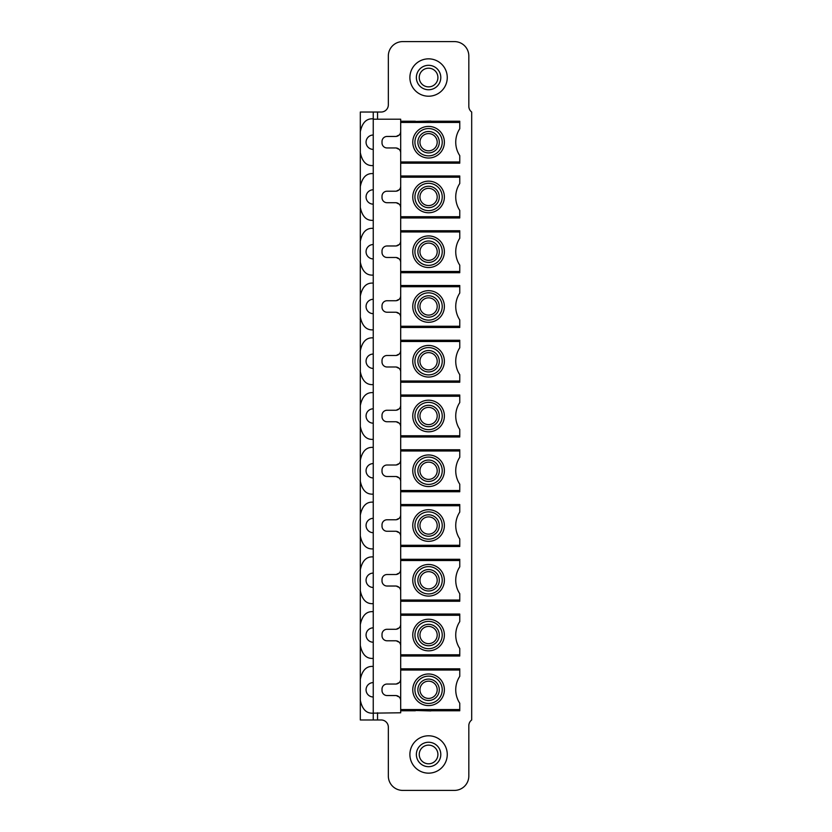 <?xml version="1.0" encoding="UTF-8"?>
<svg xmlns="http://www.w3.org/2000/svg" width="832" height="832" viewBox="0 0 832 832"><rect width="100%" height="100%" fill="white"/><g stroke="black" fill="none" stroke-linecap="round" stroke-linejoin="round"><path stroke-width="1.25" d="M400.691 163.186L459.763 163.186L459.763 161.97L400.691 161.97L400.691 175.978L459.763 175.978L459.763 177.206L400.691 177.206L400.691 175.978M430.872 121.222L459.763 121.222L459.763 128.773A24.43 24.43 0 0 0 459.763 155.636L459.763 161.97M373.246 119.215L373.246 112.029L360.308 112.029L360.308 719.971L373.246 719.971L373.246 119.215L400.691 119.215L400.691 121.222L415.355 121.222M373.246 719.971L381.15 719.971A7.186 7.186 0 0 1 388.336 727.158L388.336 776.027A14.373 14.373 0 0 0 402.709 790.4L454.449 790.4A14.373 14.373 0 0 0 468.822 776.027L468.822 725.722A7.186 7.186 0 0 1 471.692 719.971L471.692 112.029A7.186 7.186 0 0 1 468.822 106.278L468.822 55.973A14.373 14.373 0 0 0 454.449 41.6L402.709 41.6A14.373 14.373 0 0 0 388.336 55.973L388.336 104.842A7.186 7.186 0 0 1 381.15 112.029L373.246 112.029L373.246 118.851C366.506 118.321 362.19 122.626 360.308 131.789M430.872 710.778L459.763 710.778L459.763 709.55L400.691 709.55L400.691 712.785L373.246 713.149C366.506 713.679 362.19 709.374 360.308 700.211M400.691 710.778L415.355 710.778M400.691 656.022L459.763 656.022L459.763 654.794L400.691 654.794L400.691 668.814L459.763 668.814L459.763 676.364A24.43 24.43 0 0 1 459.763 676.354A24.43 24.43 0 0 0 459.763 703.227L459.763 709.55M400.691 601.255L459.763 601.255L459.763 600.038L400.691 600.038L400.691 614.047L459.763 614.047L459.763 621.598A24.43 24.43 0 0 0 459.763 648.471L459.763 654.794M400.691 546.499L459.763 546.499L459.763 545.282L400.691 545.282L400.691 559.291L459.763 559.291L459.763 566.842A24.43 24.43 0 0 0 459.763 593.715L459.763 600.038M400.691 491.743L459.763 491.743L459.763 490.516L400.691 490.516L400.691 504.535L459.763 504.535L459.763 512.086A24.43 24.43 0 0 0 459.763 538.949L459.763 545.282M400.691 436.987L459.763 436.987L459.763 435.76L400.691 435.76L400.691 449.779L459.763 449.779L459.763 457.33A24.43 24.43 0 0 1 459.763 457.319A24.43 24.43 0 0 0 459.763 484.193L459.763 490.516M400.691 382.221L459.763 382.221L459.763 381.004L400.691 381.004L400.691 395.013L459.763 395.013L459.763 402.563A24.43 24.43 0 0 0 459.763 429.437L459.763 435.76M400.691 327.465L459.763 327.465L459.763 326.248L400.691 326.248L400.691 340.257L459.763 340.257L459.763 347.807A24.43 24.43 0 0 0 459.763 374.681L459.763 381.004M400.691 272.709L459.763 272.709L459.763 271.482L400.691 271.482L400.691 285.501L459.763 285.501L459.763 293.051A24.43 24.43 0 0 0 459.763 319.914L459.763 326.248M400.691 217.953L459.763 217.953L459.763 216.726L400.691 216.726L400.691 230.745L459.763 230.745L459.763 238.295A24.43 24.43 0 0 1 459.763 238.285M459.763 177.206L459.763 183.529A24.43 24.43 0 0 0 459.763 210.402L459.763 216.726M447.262 754.468A18.689 18.689 0 0 0 428.574 735.79A18.689 18.689 0 0 0 409.895 754.468A18.689 18.689 0 0 0 428.574 773.157A18.689 18.689 0 0 0 447.262 754.468M447.262 77.532A18.689 18.689 0 0 0 428.574 58.843A18.689 18.689 0 0 0 409.895 77.532A18.689 18.689 0 0 0 428.574 96.21A18.689 18.689 0 0 0 447.262 77.532M440.794 77.532A12.22 12.22 0 0 0 428.574 65.312A12.22 12.22 0 0 0 416.364 77.532A12.22 12.22 0 0 0 428.574 89.752A12.22 12.22 0 0 0 440.794 77.532A12.22 12.22 0 0 0 428.574 65.312A12.22 12.22 0 0 0 416.364 77.532A12.22 12.22 0 0 0 428.574 89.752A12.22 12.22 0 0 0 440.794 77.532M416.385 753.698A12.22 12.22 0 0 1 428.958 742.258A12.22 12.22 0 0 1 440.773 755.248A12.22 12.22 0 0 1 428.189 766.678A12.22 12.22 0 0 1 416.385 753.698A12.22 12.22 0 0 1 428.958 742.258A12.22 12.22 0 0 1 440.773 755.248A12.22 12.22 0 0 1 428.189 766.678A12.22 12.22 0 0 1 416.385 753.698M400.691 121.222L400.691 161.97M400.691 216.726L400.691 177.206M400.691 230.745L400.691 271.482M400.691 285.501L400.691 326.248M400.691 340.257L400.691 381.004M400.691 395.013L400.691 435.76M400.691 449.779L400.691 490.516M400.691 504.535L400.691 545.282M400.691 559.291L400.691 600.038M400.691 614.047L400.691 654.794M400.691 668.814L400.691 709.55M400.691 152.984A5.034 5.034 0 0 0 395.668 147.95L387.036 147.95A5.034 5.034 0 0 1 382.013 142.927L382.013 141.492A5.034 5.034 0 0 1 387.036 136.458L395.668 136.458A5.034 5.034 0 0 0 400.691 131.425M400.691 207.74A5.034 5.034 0 0 0 395.668 202.717L387.036 202.717A5.034 5.034 0 0 1 382.013 197.683L382.013 196.248A5.034 5.034 0 0 1 387.036 191.214L395.668 191.214A5.034 5.034 0 0 0 400.691 186.181M400.691 262.506A5.034 5.034 0 0 0 395.668 257.473L387.036 257.473A5.034 5.034 0 0 1 382.013 252.439L382.013 251.004A5.034 5.034 0 0 1 387.036 245.97L395.668 245.97A5.034 5.034 0 0 0 400.691 240.947M400.691 317.262A5.034 5.034 0 0 0 395.668 312.229L387.036 312.229A5.034 5.034 0 0 1 382.013 307.206L382.013 305.76A5.034 5.034 0 0 1 387.036 300.737L395.668 300.737A5.034 5.034 0 0 0 400.691 295.703M400.691 372.018A5.034 5.034 0 0 0 395.668 366.995L387.036 366.995A5.034 5.034 0 0 1 382.013 361.962L382.013 360.526A5.034 5.034 0 0 1 387.036 355.493L395.668 355.493A5.034 5.034 0 0 0 400.691 350.459M400.691 426.774A5.034 5.034 0 0 0 395.668 421.751L387.036 421.751A5.034 5.034 0 0 1 382.013 416.718L382.013 415.282A5.034 5.034 0 0 1 387.036 410.249L395.668 410.249A5.034 5.034 0 0 0 400.691 405.226M400.691 645.819A5.034 5.034 0 0 0 395.668 640.786L387.036 640.786A5.034 5.034 0 0 1 382.013 635.752L382.013 634.317A5.034 5.034 0 0 1 387.036 629.283L395.668 629.283A5.034 5.034 0 0 0 400.691 624.26M400.691 591.053A5.034 5.034 0 0 0 395.668 586.03L387.036 586.03A5.034 5.034 0 0 1 382.013 580.996L382.013 579.561A5.034 5.034 0 0 1 387.036 574.527L395.668 574.527A5.034 5.034 0 0 0 400.691 569.494M400.691 536.297A5.034 5.034 0 0 0 395.668 531.263L387.036 531.263A5.034 5.034 0 0 1 382.013 526.24L382.013 524.794A5.034 5.034 0 0 1 387.036 519.771L395.668 519.771A5.034 5.034 0 0 0 400.691 514.738M400.691 481.541A5.034 5.034 0 0 0 395.668 476.507L387.036 476.507A5.034 5.034 0 0 1 382.013 471.474L382.013 470.038A5.034 5.034 0 0 1 387.036 465.005L395.668 465.005A5.034 5.034 0 0 0 400.691 459.982M400.691 700.575A5.034 5.034 0 0 0 395.668 695.542L387.036 695.542A5.034 5.034 0 0 1 382.013 690.508L382.013 689.073A5.034 5.034 0 0 1 387.036 684.05L395.668 684.05A5.034 5.034 0 0 0 400.691 679.016M398.954 135.231A7.186 7.186 0 0 0 396.469 136.396M396.469 148.023A7.186 7.186 0 0 0 398.954 149.178M398.954 189.998A7.186 7.186 0 0 0 396.469 191.152M396.469 202.779A7.186 7.186 0 0 0 398.954 203.934M398.954 244.754A7.186 7.186 0 0 0 396.469 245.908M396.469 257.535A7.186 7.186 0 0 0 398.954 258.7M398.954 299.51A7.186 7.186 0 0 0 396.469 300.664M396.469 312.302A7.186 7.186 0 0 0 398.954 313.456M398.954 354.266A7.186 7.186 0 0 0 396.469 355.43M396.469 367.058A7.186 7.186 0 0 0 398.954 368.212M398.954 409.032A7.186 7.186 0 0 0 396.469 410.186M396.469 421.814A7.186 7.186 0 0 0 398.954 422.968M398.954 463.788A7.186 7.186 0 0 0 396.469 464.942M396.469 476.57A7.186 7.186 0 0 0 398.954 477.734M398.954 518.544A7.186 7.186 0 0 0 396.469 519.698M396.469 531.336A7.186 7.186 0 0 0 398.954 532.49M398.954 573.3A7.186 7.186 0 0 0 396.469 574.465M396.469 586.092A7.186 7.186 0 0 0 398.954 587.246M398.954 628.066A7.186 7.186 0 0 0 396.469 629.221M396.469 640.848A7.186 7.186 0 0 0 398.954 642.002M398.954 682.822A7.186 7.186 0 0 0 396.469 683.977M396.469 695.604A7.186 7.186 0 0 0 398.954 696.769M360.308 152.63C362.19 161.782 366.506 166.098 373.246 165.558M360.308 679.37C362.19 670.218 366.506 665.902 373.246 666.442M360.308 645.455C362.19 654.618 366.506 658.923 373.246 658.393M360.308 624.614C362.19 615.451 366.506 611.146 373.246 611.676M360.308 590.699C362.19 599.851 366.506 604.167 373.246 603.626M360.308 569.858C362.19 560.695 366.506 556.39 373.246 556.92M360.308 535.933C362.19 545.095 366.506 549.411 373.246 548.87M360.308 515.102C362.19 505.939 366.506 501.623 373.246 502.164M360.308 481.177C362.19 490.339 366.506 494.645 373.246 494.114M360.308 460.335C362.19 451.183 366.506 446.867 373.246 447.408M360.308 426.421C362.19 435.583 366.506 439.889 373.246 439.358M360.308 405.579C362.19 396.417 366.506 392.111 373.246 392.642M360.308 371.665C362.19 380.817 366.506 385.133 373.246 384.592M360.308 350.823C362.19 341.661 366.506 337.355 373.246 337.886M360.308 316.898C362.19 326.061 366.506 330.377 373.246 329.836M360.308 296.067C362.19 286.905 366.506 282.589 373.246 283.13M360.308 262.142C362.19 271.305 366.506 275.61 373.246 275.08M360.308 241.301C362.19 232.149 366.506 227.833 373.246 228.374M360.308 207.386C362.19 216.549 366.506 220.854 373.246 220.324M360.308 186.545C362.19 177.382 366.506 173.077 373.246 173.607M415.355 121.451L430.872 121.077L415.355 121.451M459.763 122.45L400.691 122.45M412.766 142.21A15.808 15.808 0 0 0 428.574 158.018A15.808 15.808 0 0 0 444.382 142.21A15.808 15.808 0 0 0 428.574 126.402A15.808 15.808 0 0 0 412.766 142.21M442.229 142.21A13.655 13.655 0 0 1 428.574 155.865A13.655 13.655 0 0 1 414.918 142.21A13.655 13.655 0 0 1 428.574 128.554A13.655 13.655 0 0 1 442.229 142.21M437.195 142.21A8.622 8.622 0 0 0 428.574 133.588A8.622 8.622 0 0 0 419.952 142.21A8.622 8.622 0 0 0 428.574 150.831A8.622 8.622 0 0 0 437.195 142.21A8.622 8.622 0 0 1 428.574 150.831M412.766 196.966A15.808 15.808 0 0 0 428.574 212.774A15.808 15.808 0 0 0 444.382 196.966A15.808 15.808 0 0 0 428.574 181.158A15.808 15.808 0 0 0 412.766 196.966M442.229 196.966A13.655 13.655 0 0 1 428.574 210.621A13.655 13.655 0 0 1 414.918 196.966A13.655 13.655 0 0 1 428.574 183.31A13.655 13.655 0 0 1 442.229 196.966M437.195 196.966A8.622 8.622 0 0 0 428.574 188.344A8.622 8.622 0 0 0 419.952 196.966A8.622 8.622 0 0 0 428.574 205.587A8.622 8.622 0 0 0 437.195 196.966A8.622 8.622 0 0 1 428.574 205.587M459.763 231.962L400.691 231.962M459.763 238.295A24.43 24.43 0 0 0 459.763 265.158L459.763 271.482M412.766 251.722A15.808 15.808 0 0 0 428.574 267.53A15.808 15.808 0 0 0 444.382 251.722A15.808 15.808 0 0 0 428.574 235.914A15.808 15.808 0 0 0 412.766 251.722M442.229 251.722A13.655 13.655 0 0 1 428.574 265.377A13.655 13.655 0 0 1 414.918 251.722A13.655 13.655 0 0 1 428.574 238.066A13.655 13.655 0 0 1 442.229 251.722M437.195 251.722A8.622 8.622 0 0 0 428.574 243.1A8.622 8.622 0 0 0 419.952 251.722A8.622 8.622 0 0 0 428.574 260.343A8.622 8.622 0 0 0 437.195 251.722A8.622 8.622 0 0 1 428.574 260.343M459.763 286.718L400.691 286.718M412.766 306.478A15.808 15.808 0 0 0 428.574 322.296A15.808 15.808 0 0 0 444.382 306.478A15.808 15.808 0 0 0 428.574 290.67A15.808 15.808 0 0 0 412.766 306.478M442.229 306.478A13.655 13.655 0 0 1 428.574 320.133A13.655 13.655 0 0 1 414.918 306.478A13.655 13.655 0 0 1 428.574 292.833A13.655 13.655 0 0 1 442.229 306.478M437.195 306.478A8.622 8.622 0 0 0 428.574 297.856A8.622 8.622 0 0 0 419.952 306.478A8.622 8.622 0 0 0 428.574 315.11A8.622 8.622 0 0 0 437.195 306.478A8.622 8.622 0 0 1 428.574 315.11M459.763 341.484L400.691 341.484M412.766 361.244A15.808 15.808 0 0 0 428.574 377.052A15.808 15.808 0 0 0 444.382 361.244A15.808 15.808 0 0 0 428.574 345.436A15.808 15.808 0 0 0 412.766 361.244M442.229 361.244A13.655 13.655 0 0 1 428.574 374.899A13.655 13.655 0 0 1 414.918 361.244A13.655 13.655 0 0 1 428.574 347.589A13.655 13.655 0 0 1 442.229 361.244M437.195 361.244A8.622 8.622 0 0 0 428.574 352.622A8.622 8.622 0 0 0 419.952 361.244A8.622 8.622 0 0 0 428.574 369.866A8.622 8.622 0 0 0 437.195 361.244A8.622 8.622 0 0 1 428.574 369.866M459.763 396.24L400.691 396.24M412.766 416A15.808 15.808 0 0 0 428.574 431.808A15.808 15.808 0 0 0 444.382 416A15.808 15.808 0 0 0 428.574 400.192A15.808 15.808 0 0 0 412.766 416M442.229 416A13.655 13.655 0 0 1 428.574 429.655A13.655 13.655 0 0 1 414.918 416A13.655 13.655 0 0 1 428.574 402.345A13.655 13.655 0 0 1 442.229 416M437.195 416A8.622 8.622 0 0 0 428.574 407.378A8.622 8.622 0 0 0 419.952 416A8.622 8.622 0 0 0 428.574 424.622A8.622 8.622 0 0 0 437.195 416A8.622 8.622 0 0 1 428.574 424.622M459.763 450.996L400.691 450.996M412.766 470.756A15.808 15.808 0 0 0 428.574 486.564A15.808 15.808 0 0 0 444.382 470.756A15.808 15.808 0 0 0 428.574 454.948A15.808 15.808 0 0 0 412.766 470.756M442.229 470.756A13.655 13.655 0 0 1 428.574 484.411A13.655 13.655 0 0 1 414.918 470.756A13.655 13.655 0 0 1 428.574 457.101A13.655 13.655 0 0 1 442.229 470.756M437.195 470.756A8.622 8.622 0 0 0 428.574 462.134A8.622 8.622 0 0 0 419.973 470.236A8.622 8.622 0 0 0 428.574 479.378A8.622 8.622 0 0 0 437.195 470.756A8.622 8.622 0 0 1 428.574 479.378M459.763 505.752L400.691 505.752M412.766 525.522A15.808 15.808 0 0 0 428.574 541.33A15.808 15.808 0 0 0 444.382 525.522A15.808 15.808 0 0 0 428.574 509.704A15.808 15.808 0 0 0 412.766 525.522M442.229 525.522A13.655 13.655 0 0 1 428.574 539.167A13.655 13.655 0 0 1 414.918 525.522A13.655 13.655 0 0 1 428.574 511.867A13.655 13.655 0 0 1 442.229 525.522M437.195 525.522A8.622 8.622 0 0 0 428.574 516.89A8.622 8.622 0 0 0 419.973 524.992A8.622 8.622 0 0 0 428.574 534.144A8.622 8.622 0 0 0 437.195 525.522A8.622 8.622 0 0 1 428.574 534.144M459.763 560.518L400.691 560.518M412.766 580.278A15.808 15.808 0 0 0 428.574 596.086A15.808 15.808 0 0 0 444.382 580.278A15.808 15.808 0 0 0 428.574 564.47A15.808 15.808 0 0 0 412.766 580.278M442.229 580.278A13.655 13.655 0 0 1 428.574 593.934A13.655 13.655 0 0 1 414.918 580.278A13.655 13.655 0 0 1 428.574 566.623A13.655 13.655 0 0 1 442.229 580.278M437.195 580.278A8.622 8.622 0 0 0 428.574 571.657A8.622 8.622 0 0 0 419.973 579.748A8.622 8.622 0 0 0 428.574 588.9A8.622 8.622 0 0 0 437.195 580.278A8.622 8.622 0 0 1 428.574 588.9M459.763 615.274L400.691 615.274M412.766 635.034A15.808 15.808 0 0 0 428.574 650.842A15.808 15.808 0 0 0 444.382 635.034A15.808 15.808 0 0 0 428.574 619.226A15.808 15.808 0 0 0 412.766 635.034M442.229 635.034A13.655 13.655 0 0 1 428.574 648.69A13.655 13.655 0 0 1 414.918 635.034A13.655 13.655 0 0 1 428.574 621.379A13.655 13.655 0 0 1 442.229 635.034M437.195 635.034A8.622 8.622 0 0 0 428.574 626.413A8.622 8.622 0 0 0 419.973 634.514A8.622 8.622 0 0 0 428.574 643.656A8.622 8.622 0 0 0 437.195 635.034A8.622 8.622 0 0 1 428.574 643.656M459.763 670.03L400.691 670.03M415.355 710.476L430.872 710.923L415.355 710.476M412.766 689.79A15.808 15.808 0 0 0 428.574 705.598A15.808 15.808 0 0 0 444.382 689.79A15.808 15.808 0 0 0 428.574 673.982A15.808 15.808 0 0 0 412.766 689.79M442.229 689.79A13.655 13.655 0 0 1 428.574 703.446A13.655 13.655 0 0 1 414.918 689.79A13.655 13.655 0 0 1 428.574 676.135A13.655 13.655 0 0 1 442.229 689.79M437.195 689.79A8.622 8.622 0 0 0 428.574 681.169A8.622 8.622 0 0 0 419.973 689.27A8.622 8.622 0 0 0 428.574 698.412A8.622 8.622 0 0 0 437.195 689.79A8.622 8.622 0 0 1 428.574 698.412M377.551 112.029L377.551 119.215M377.551 712.785L377.551 719.971M419.234 77.532A9.339 9.339 0 0 1 428.574 68.193A9.339 9.339 0 0 1 437.913 77.532A9.339 9.339 0 0 1 428.574 86.871A9.339 9.339 0 0 1 419.234 77.532M419.234 754.468A9.339 9.339 0 0 1 428.574 745.129A9.339 9.339 0 0 1 437.913 754.468A9.339 9.339 0 0 1 428.574 763.807A9.339 9.339 0 0 1 419.234 754.468M428.574 131.498A10.712 10.712 0 0 1 439.286 142.21A10.712 10.712 0 0 1 428.574 152.911A10.712 10.712 0 0 1 417.872 142.21A10.712 10.712 0 0 1 428.574 131.498M428.574 186.254A10.712 10.712 0 0 1 439.286 196.966A10.712 10.712 0 0 1 428.574 207.678A10.712 10.712 0 0 1 417.872 196.966A10.712 10.712 0 0 1 428.574 186.254M428.574 241.02A10.712 10.712 0 0 1 439.286 251.722A10.712 10.712 0 0 1 428.574 262.434A10.712 10.712 0 0 1 417.872 251.722A10.712 10.712 0 0 1 428.574 241.02M428.574 295.776A10.712 10.712 0 0 1 439.286 306.478A10.712 10.712 0 0 1 428.574 317.19A10.712 10.712 0 0 1 417.872 306.478A10.712 10.712 0 0 1 428.574 295.776M428.574 350.532A10.712 10.712 0 0 1 439.286 361.244A10.712 10.712 0 0 1 428.574 371.946A10.712 10.712 0 0 1 417.872 361.244A10.712 10.712 0 0 1 428.574 350.532M428.574 405.288A10.712 10.712 0 0 1 439.286 416A10.712 10.712 0 0 1 428.574 426.712A10.712 10.712 0 0 1 417.872 416A10.712 10.712 0 0 1 428.574 405.288M428.574 460.054A10.712 10.712 0 0 1 439.265 471.411A10.712 10.712 0 0 1 428.251 481.458A10.712 10.712 0 0 1 417.882 470.111A10.712 10.712 0 0 1 428.574 460.054M428.574 514.81A10.712 10.712 0 0 1 439.286 525.522A10.712 10.712 0 0 1 428.574 536.224A10.712 10.712 0 0 1 417.882 524.867A10.712 10.712 0 0 1 428.574 514.81M428.574 569.566A10.712 10.712 0 0 1 439.286 580.278A10.712 10.712 0 0 1 428.574 590.98A10.712 10.712 0 0 1 417.882 579.623A10.712 10.712 0 0 1 428.574 569.566M428.574 624.322A10.712 10.712 0 0 1 439.286 635.034A10.712 10.712 0 0 1 428.574 645.746A10.712 10.712 0 0 1 417.882 634.39A10.712 10.712 0 0 1 428.574 624.322M428.574 679.089A10.712 10.712 0 0 1 439.286 689.79A10.712 10.712 0 0 1 428.574 700.502A10.712 10.712 0 0 1 417.882 689.146A10.712 10.712 0 0 1 428.574 679.089M373.246 135.023A7.186 7.186 0 0 0 366.059 142.21A7.186 7.186 0 0 0 373.246 149.396M373.246 682.604A7.186 7.186 0 0 0 366.059 689.79A7.186 7.186 0 0 0 373.246 696.977M373.246 627.848A7.186 7.186 0 0 0 366.059 635.034A7.186 7.186 0 0 0 373.246 642.221M373.246 573.092A7.186 7.186 0 0 0 366.059 580.278A7.186 7.186 0 0 0 373.246 587.465M373.246 518.336A7.186 7.186 0 0 0 366.059 525.522A7.186 7.186 0 0 0 373.246 532.698M373.246 463.57A7.186 7.186 0 0 0 366.059 470.756A7.186 7.186 0 0 0 373.246 477.942M373.246 408.814A7.186 7.186 0 0 0 366.059 416A7.186 7.186 0 0 0 373.246 423.186M373.246 354.058A7.186 7.186 0 0 0 366.059 361.244A7.186 7.186 0 0 0 373.246 368.43M373.246 299.302A7.186 7.186 0 0 0 366.059 306.478A7.186 7.186 0 0 0 373.246 313.664M373.246 244.535A7.186 7.186 0 0 0 366.059 251.722A7.186 7.186 0 0 0 373.246 258.908M373.246 189.779A7.186 7.186 0 0 0 366.059 196.966A7.186 7.186 0 0 0 373.246 204.152"/></g></svg>
